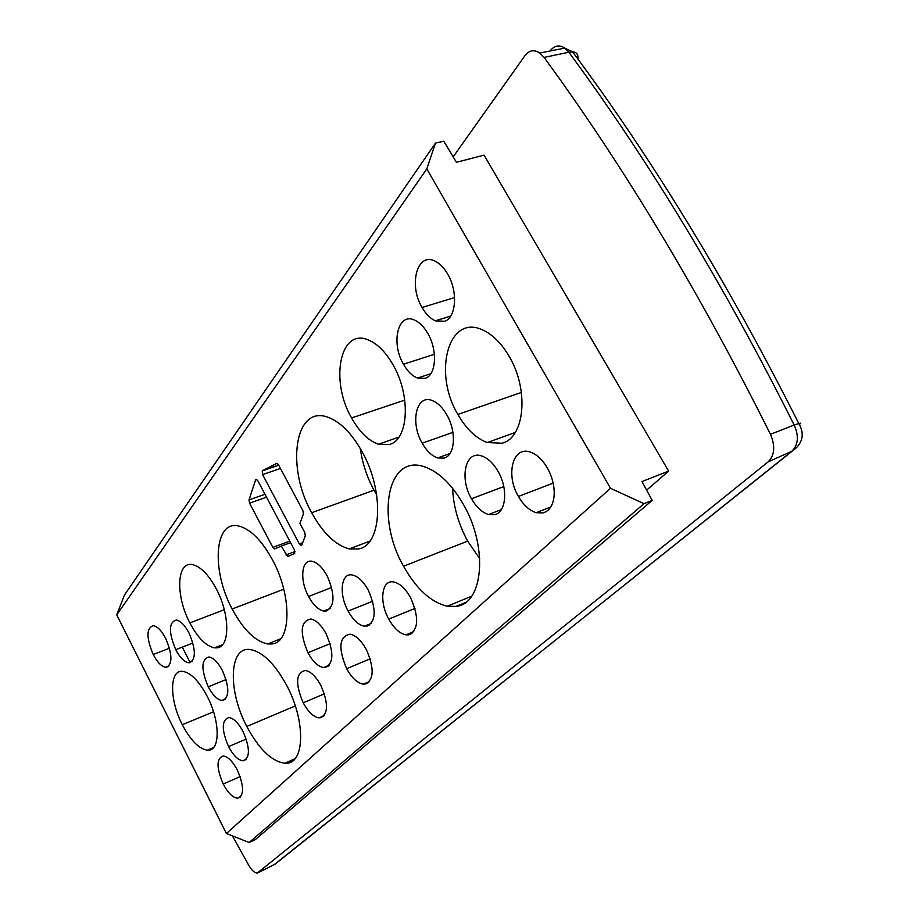 <?xml version="1.0" encoding="UTF-8"?>
<svg xmlns="http://www.w3.org/2000/svg" width="919" height="919" viewBox="0 0 919 919"><rect width="100%" height="100%" fill="white"/><g stroke="black" fill="none" stroke-linecap="round" stroke-linejoin="round"><path stroke-width="1.38" d="M668.618 471.079L484.06 155.15L456.421 162.295L443.785 141.204L435.457 143.111L426.807 168.935L610.492 488.276L644.024 503.681L652.203 500.384L641.979 481.59L668.618 471.079L646.643 490.16M426.807 168.935L116.736 614.903L226.407 833.499L610.492 488.276M302.868 510.527L278.468 464.75L276.964 463.268L262.237 470.85L262.593 474.595L299.364 543.933L301.708 545.243L305.28 535.811L304.752 532.434L299.95 523.393L303.408 513.939L302.868 510.527M408.473 634.88C418.582 630.124 419.294 617.717 410.621 597.683C405.566 588.723 400.018 583.508 393.964 582.037C381.73 578.993 378.789 601.566 388.76 619.107C393.929 628.297 399.639 633.547 405.876 634.857L408.473 634.88L411.953 633.432M325.211 667.573C333.735 663.507 334.034 652.249 326.13 633.811C321.328 625.104 316.228 620.164 310.829 618.992C300.467 621.255 299.502 632.49 307.934 652.72C312.805 661.577 318.008 666.528 323.534 667.573L328.129 666.367M364.889 684.173C374.044 680.117 374.538 668.595 366.348 649.572C361.293 640.509 355.883 635.362 350.093 634.156C339.134 636.453 337.985 647.964 346.658 668.676C351.793 677.923 357.33 683.081 363.258 684.161L368.416 682.668M425.29 378.306C436.157 375.113 437.835 350.541 427.898 333.597C424.05 326.888 419.65 322.397 414.71 320.145C398.007 311.874 390.609 342.833 403.487 364.246C407.565 371.368 412.252 375.974 417.525 378.077L425.29 378.306M444.785 321.248C456.18 317.423 458.087 291.541 447.771 274.23C444.13 267.934 439.948 263.604 435.227 261.237C417.237 251.427 408.266 284.947 422.051 307.486C425.888 314.137 430.322 318.594 435.353 320.857L444.785 321.248M456.123 606.391C483.164 604.047 488.448 547.77 463.613 504.784C451.78 484.221 438.547 471.504 423.923 466.622C387.037 454.066 375.871 518.236 403.544 566.219C416.318 588.941 430.896 602.278 447.254 606.23L456.123 606.391L465.439 602.542M444.038 458.099C454.985 455.663 456.8 431.976 446.898 414.997C442.579 407.45 437.639 402.625 432.114 400.5C416.215 393.929 409.966 422.602 422.2 443.176C426.703 451.045 431.861 455.962 437.662 457.926L444.038 458.099M166.592 667.263C172.634 663.771 172.324 654.156 165.673 638.395C161.618 630.733 157.54 626.482 153.462 625.644C146.247 627.907 146.167 637.533 153.209 654.523C157.275 662.22 161.365 666.47 165.5 667.274L166.592 667.263M285.809 763.252C304.775 764.103 305.958 721.289 286.774 685.574C274.988 664.012 262.914 652.008 250.554 649.584C229.003 645.827 227.556 690.318 246.797 726.469C258.963 749.157 271.622 761.414 284.775 763.252L294.252 759.542M272.024 643.92C291.312 642.576 292.311 596.247 272.587 560.05C261.892 540.544 250.692 529.229 238.963 526.082C214.299 519.534 211.106 570.205 232.162 609.01C243.294 629.71 255.149 641.359 267.716 643.955L272.024 643.92M208.234 750.18C220.388 750.536 220.158 721.036 207.303 696.533C199.159 681.278 191.014 672.892 182.881 671.387C169.303 669.204 169.257 699.761 182.295 724.712C190.589 740.415 198.952 748.905 207.384 750.18L212.909 748.192M222.777 700.439C229.555 697.061 229.451 687.125 222.444 670.606C218.033 662.369 213.541 657.832 208.981 656.982C201.158 659.337 200.916 669.273 208.257 686.803C212.668 695.074 217.194 699.623 221.812 700.45L225.029 699.52M237.55 798.243L237.389 798.243C232.645 797.577 227.923 792.833 223.225 784.022C216.298 767.744 216.31 758.393 223.271 755.958C227.969 756.624 232.679 761.369 237.389 770.179C244.247 786.331 244.293 795.682 237.55 798.243L240.606 796.876M243.225 760.771C250.163 757.899 250.129 748.204 243.133 731.696C238.446 722.977 233.725 718.267 228.969 717.544C221.525 720.002 221.387 729.686 228.555 746.607C233.219 755.303 237.941 760.024 242.754 760.771L246.108 759.519M189.693 662.714C196.08 659.095 195.85 649.205 189.004 633.042C184.845 625.23 180.629 620.888 176.356 620.003C168.682 622.266 168.476 632.169 175.747 649.687C179.917 657.544 184.168 661.887 188.487 662.737L189.693 662.714M320.053 717.865C328.336 714.339 328.623 703.54 320.892 685.482C315.941 676.476 310.748 671.467 305.326 670.456C295.838 672.857 295.125 683.644 303.213 702.817C308.21 711.938 313.471 716.946 318.996 717.865L323.396 716.429M217.229 647.815C230.106 646.838 230.003 614.535 216.447 589.159C208.728 574.834 200.79 566.667 192.634 564.645C176.586 560.728 175.311 595.696 189.842 622.898C197.792 637.832 206.028 646.149 214.552 647.849L217.229 647.815M494.433 514.72C506.093 512.756 508.391 489.034 498.132 471.516C493.446 463.417 488.069 458.259 481.993 456.054C465.565 449.69 459.052 477.914 471.493 498.753C476.421 507.299 482.119 512.561 488.563 514.537L494.433 514.72M389.507 444.428C408.484 439.902 411.126 396.055 393.217 365.153C385.819 352.184 377.514 343.786 368.324 339.961C339.961 327.474 329.772 380.661 351.586 417.938C359.467 431.976 368.416 440.741 378.433 444.233L389.507 444.428M501.843 443.211C524.577 438.294 529.436 390.288 509.252 356.538C501.613 343.488 492.825 334.654 482.866 330.059C448.449 313.276 432.642 372.712 457.88 414.423C466.243 428.966 476.031 438.34 487.254 442.544L501.843 443.211M554.088 496.076C554.731 486.737 552.514 477.421 547.46 468.139C542.624 459.879 537.018 454.56 530.619 452.205C512.894 445.233 505.266 474.686 518.419 496.444C523.485 505.117 529.401 510.539 536.168 512.676L542.842 512.963C549.263 511.194 553.02 505.565 554.088 496.076M326.188 611.032C334.895 606.345 335.217 594.604 327.141 575.834C322.535 567.505 317.583 562.681 312.276 561.348C301.443 558.545 299.353 579.992 308.554 596.477C313.241 604.989 318.319 609.837 323.764 611.043L326.188 611.032M294.402 549.838L257.906 480.89L256.424 479.419L255.677 479.707L249.015 499.879L249.554 503.152L272.84 547.379L274.815 548.873L281.283 546.07L287.555 556.477L294.723 553.514L294.402 549.838M358.444 548.965C381.81 545.518 384.751 491.654 362.086 451.7C351.552 433.021 340.007 421.476 327.451 417.077C294.585 405.21 285.981 467.461 311.679 512.745C322.902 533.089 335.424 545.139 349.254 548.907L358.444 548.965M366.738 626.23C376.112 621.531 376.618 609.504 368.255 590.124C363.43 581.474 358.18 576.443 352.505 575.041C341.029 572.158 338.571 594.076 348.117 611.055C353.057 619.923 358.444 624.977 364.28 626.218L369.645 625.046M116.736 614.903L124.421 595.053L435.457 143.111M182.307 647.125L190.176 662.61M644.024 503.681L249.141 842.493L255.195 839.702L652.203 500.384M249.141 842.493L226.407 833.499M299.364 543.933L302.73 542.681M262.593 474.595L280.444 468.46M262.237 470.85L278.71 465.209M388.76 619.107L414.986 608.424M307.934 652.72L330.128 643.668M346.658 668.676L370.208 658.831M403.487 364.246L434.377 354.274M422.051 307.486L454.583 297.561M403.544 566.219L467.656 541.119L479.764 558.752M490.597 442.613L488.494 442.108M452.607 488.299C453.366 506.335 458.386 523.945 467.656 541.119M422.2 443.176L452.918 432.367M153.209 654.523L169.464 648.205M246.797 726.469L295.309 705.93M232.162 609.01L283.764 589.217M208.257 686.803L226.04 679.589M223.225 784.022L240.135 776.601M228.555 746.607L246.212 739.06M175.747 649.687L192.864 643.024M303.213 702.817L324.396 693.845M471.493 498.753L503.773 486.576M542.842 512.963L546.058 511.699M518.419 496.444L553.169 483.153M308.554 596.477L331.656 587.482M285.958 554.915L294.988 551.561M281.283 546.07L290.588 542.635M272.84 547.379L289.795 541.13M249.554 503.152L266.533 497.19M249.015 499.879L264.994 494.284M255.677 479.707L256.412 479.431M311.679 512.745L373.999 490.195L376.664 494.836M360.259 448.461C362.327 463.05 366.911 476.961 373.999 490.195M348.117 611.055L372.689 601.244M232.427 835.876L248.819 865.434C251.817 870.5 254.655 873.039 257.32 873.039L768.135 461.878C774.671 455.307 775.441 446.117 770.455 434.308C699.841 292.839 624.392 167.201 544.094 57.392L539.798 53.038C534.1 49.373 529.183 50.177 525.071 55.462L453.17 156.862M554.41 50.166L550.481 50.488C554.639 45.41 559.418 44.629 564.829 48.11L568.85 52.257L572.617 51.878C576.535 51.981 578.327 54.416 578.017 59.184M792.281 451.08L274.551 864.4M564.898 48.167L572.606 51.878C653.306 160.274 728.698 284.155 798.783 423.521L794.165 425.026C799.082 436.169 798.301 444.934 791.787 451.309L796.268 447.886C803.229 440.661 804.079 432.539 798.783 423.521C801.138 422.924 801.299 423.188 799.3 424.302M262.512 470.608L278.641 465.083M182.295 724.712L213.53 711.777M189.842 622.898L224.305 609.699M351.586 417.938L404.762 400.121M457.88 414.423L521.406 392.436M255.493 480.074L256.849 479.603M770.455 434.308L794.165 425.026C724.069 285.108 648.963 160.859 568.85 52.257L544.094 57.392M768.135 461.878L791.787 451.309L275.332 863.998L258.492 872.545M301.007 545.495L301.719 545.231M405.911 634.857L413.757 631.606M323.568 667.585L329.289 665.207M363.292 684.161L369.518 681.519M417.536 378.065L430.862 373.677M435.353 320.834L450.701 316.056M447.254 606.218L471.677 596.178M437.674 457.926L449.977 453.515M165.535 667.274L168.947 665.942M284.775 763.252L294.953 758.772M267.716 643.955L280.697 638.774M207.395 750.18L213.507 747.584M221.847 700.45L225.695 698.865M240.709 796.762L237.401 798.243M242.777 760.771L246.418 759.186M188.521 662.737L192.243 661.266M319.031 717.865L324.097 715.683M214.564 647.849L222.547 644.713M488.575 514.537L501.337 509.62M378.433 444.233L398.938 437.122M487.254 442.544L515.306 432.458M536.168 512.687L550.791 506.978M323.798 611.043L330.254 608.493M287.578 556.477L290.186 555.513M274.425 548.919L276.355 548.206M349.254 548.907L369.955 541.073M364.315 626.218L371.379 623.346M564.829 48.11L539.798 53.038"/></g></svg>
